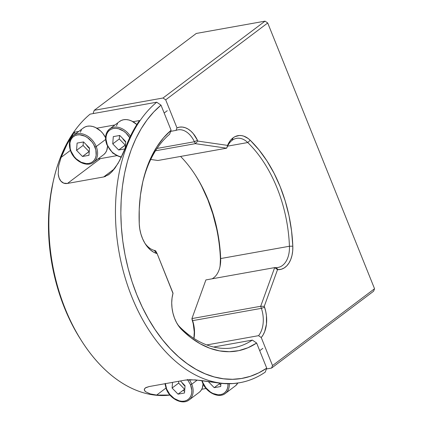 <?xml version="1.0" encoding="UTF-8"?>
<svg xmlns="http://www.w3.org/2000/svg" width="423" height="423" viewBox="0 0 423 423"><rect width="100%" height="100%" fill="white"/><g stroke="black" fill="none" stroke-linecap="round" stroke-linejoin="round"><path stroke-width="0.63" d="M227.415 146.517A23.958 15.36 -100.1 0 1 232.132 140.33A23.958 15.36 79.9 0 0 227.415 146.517L227.886 144.65A26.353 16.899 -100.1 0 1 233.073 137.845L232.132 140.33L233.073 137.845A26.353 16.899 -100.1 0 1 250.247 140.277A116.674 74.813 -100.1 0 1 292.811 246.165A26.353 16.899 -100.1 0 1 278.149 269.678L277.52 269.673L264.269 306.321L264.576 307.225A26.353 16.899 -100.1 0 1 261.245 337.543L258.553 335.672A23.958 15.36 79.9 0 0 261.388 308.346L264.576 307.225L261.388 308.346L260.69 306.273L264.269 306.321L260.69 306.273L274.664 267.611L277.52 269.673L274.664 267.611L276.103 267.632L278.149 269.678L276.103 267.632A23.958 15.36 79.9 0 0 289.438 246.249L292.811 246.165L289.438 246.249A114.279 73.279 79.9 0 0 247.746 142.54L250.247 140.277L247.746 142.54A23.958 15.36 79.9 0 0 232.132 140.33A23.958 15.36 -100.1 0 1 236.594 138.342A23.958 15.36 -100.1 0 1 247.746 142.54L227.59 146.147L247.746 142.54A114.279 73.279 -100.1 0 1 289.438 246.249L220.669 258.559A23.958 15.36 -100.1 0 1 219.949 266.892A23.958 15.36 -100.1 0 1 213.678 277.795A23.958 15.36 -100.1 0 1 212.06 278.815A23.958 15.36 79.9 0 0 213.678 277.795A23.958 15.36 79.9 0 0 220.669 258.559L220.425 259.114L220.669 258.559A114.279 73.279 79.9 0 0 180.573 156.436A114.279 73.279 -100.1 0 1 195.125 174.736A114.279 73.279 -100.1 0 1 220.669 258.559L289.438 246.249A23.958 15.36 -100.1 0 1 277.985 267.473A23.958 15.36 -100.1 0 1 276.103 267.632L274.664 267.611L205.901 279.92L274.664 267.611L260.69 306.273L191.926 318.577L192.618 320.65A23.958 15.36 -100.1 0 1 193.961 338.442A23.958 15.36 79.9 0 0 192.618 320.65L191.926 318.577L205.901 279.92L191.926 318.577L260.69 306.273L261.388 308.346A23.958 15.36 -100.1 0 1 258.553 335.672L206.784 344.935L258.553 335.672L261.245 337.543L272.518 365.583L374.551 288.735L373.604 291.214L271.577 368.068L272.518 365.583L261.245 337.543L263.143 334.852L264.671 331.648L266.464 324.076L266.427 315.637L265.723 311.37L264.269 306.321L277.52 269.673L281.242 269.277L284.145 267.992L286.757 265.877L288.988 263L290.76 259.463L292.013 255.381L292.705 250.897L292.811 246.165L291.563 230.937L289.009 215.778L285.197 200.946L280.19 186.696L274.078 173.287L266.966 160.941L258.976 149.874L250.247 140.277L248.169 138.501L243.764 136.143L241.512 135.603L239.281 135.508L235.024 136.64L233.073 137.845L230.186 140.753L227.886 144.65L226.659 148.187L227.886 144.65L226.659 148.187L195.32 143.656L197.848 141.086L227.553 145.385L197.848 141.086L195.32 143.656L194.416 141.747L197.451 140.251L197.848 141.086L197.451 140.251L194.416 141.747A23.958 15.36 79.9 0 0 176.031 130.395L176.962 127.878A26.353 16.899 -100.1 0 1 197.451 140.251L193.253 133.61L190.752 131.035L188.061 129.052L185.263 127.72L182.429 127.069L179.638 127.122L176.962 127.878L165.689 99.839L176.962 127.878L176.031 130.395A23.958 15.36 -100.1 0 1 177.919 129.861A23.958 15.36 -100.1 0 1 194.416 141.747L157.049 148.431L194.416 141.747L195.32 143.656L155.527 150.778L195.32 143.656L226.659 148.187L157.89 160.497L150.736 159.46L157.89 160.497L226.659 148.187L227.415 146.517M271.577 368.068L266.421 368.988L271.577 368.068L272.518 365.583L374.551 288.735L267.717 22.985L165.689 99.839L163.008 98.004L265.041 21.15L267.717 22.985L165.689 99.839L163.008 98.004L265.041 21.15L196.277 33.454L94.244 110.308L196.277 33.454L265.041 21.15L267.717 22.985L374.551 288.735L373.604 291.214L271.577 368.068M193.269 324.023L194.279 331.96L193.898 338.4A26.353 16.899 79.9 0 0 192.19 320.179L192.618 320.65L261.388 308.346L192.618 320.65L191.926 318.577L192.19 320.179M219.791 267.569A26.353 16.899 79.9 0 0 220.425 259.114A116.674 74.813 79.9 0 0 194.739 174.139M170.696 131.352L176.031 130.395L170.696 131.352M93.303 112.793L94.244 110.308L163.008 98.004L94.244 110.308L93.303 112.793L93.589 113.501L93.303 112.793M201.692 186.242L207.804 199.651L212.811 213.901L216.624 228.732M220.425 259.114L220.103 265.729M74.316 132.214L75.104 134.181L74.316 132.214L78.778 131.416L74.316 132.214L67.151 144.095L61.108 157.409A149.795 96.053 -100.1 0 1 74.316 132.214M70.387 150.419L61.108 157.409L70.387 150.419M90.125 114.125A149.795 96.053 79.9 0 0 57.65 286.593A149.795 96.053 79.9 0 0 169.977 395.082A149.795 96.053 -100.1 0 1 82.48 342.255A149.795 96.053 -100.1 0 1 53.488 180.261A149.795 96.053 -100.1 0 1 90.125 114.125L156.721 102.207L90.125 114.125M177.914 324.917L177.967 325.007A27.791 17.819 -100.1 0 0 181.768 329.718A118.112 75.733 -100.1 0 0 256.634 343.032L252.351 340.092A114.279 73.279 -100.1 0 1 233.723 347.69A114.279 73.279 -100.1 0 1 179.997 327.148L181.768 329.718L179.997 327.148A23.958 15.36 -100.1 0 1 177.332 323.992A23.958 15.36 79.9 0 0 179.997 327.148A114.279 73.279 79.9 0 0 252.351 340.092L213.615 347.024L252.351 340.092L256.634 343.032L266.733 368.158A145.967 93.594 -100.1 0 1 136.788 294.709A145.967 93.594 -100.1 0 1 161.004 105.147L156.721 102.207A149.795 96.053 79.9 0 0 131.802 296.803A149.795 96.053 79.9 0 0 265.232 372.134A149.795 96.053 -100.1 0 1 239.978 382.656A149.795 96.053 -100.1 0 1 124.986 277.234A149.795 96.053 -100.1 0 1 156.721 102.207L161.004 105.147L171.104 130.268L163.569 137.761L156.875 146.797L151.127 157.229L146.427 168.899L142.842 181.615L140.425 195.177L139.225 209.374L139.257 223.968L139.786 229.055L140.922 234.051L142.62 238.789L144.819 243.114L147.453 246.863L150.424 249.924L153.634 252.182L157.118 253.604L173.039 293.197L172.05 297.993L171.722 302.916L172.024 307.986L172.928 313.036L174.419 317.895L176.433 322.395L178.913 326.382L181.768 329.718L190.757 337.559L200.158 343.767L209.819 348.235L219.59 350.894L229.308 351.703L238.821 350.646L247.978 347.738L256.634 343.032L266.733 368.158L265.232 372.134L266.733 368.158L258.691 372.885L250.257 376.338L241.512 378.479L232.539 379.299L223.413 378.781L214.223 376.93L205.06 373.768L195.997 369.321L187.125 363.627L178.522 356.748L170.273 348.742L162.448 339.68L155.119 329.649L148.362 318.746L142.234 307.061L136.788 294.709L132.082 281.803L128.148 268.462L125.039 254.815L122.765 240.973L121.364 227.077L120.835 213.25L121.195 199.624L122.432 186.321L124.536 173.462L127.492 161.168L131.267 149.557L135.831 138.728L141.134 128.782L147.141 119.82L153.782 111.915L161.004 105.147L171.104 130.268L169.602 134.244A114.279 73.279 79.9 0 0 142.509 183.096A114.279 73.279 -100.1 0 1 169.602 134.244L171.104 130.268A118.112 75.733 -100.1 0 0 142.763 181.969A118.112 75.733 -100.1 0 0 139.257 223.968A27.791 17.819 -100.1 0 0 145.459 244.14L145.417 244.071M239.418 382.757L233.247 383.555L221.8 383.418L195.23 379.87L185.311 380.081L149.118 386.559L145.285 387.96L144.439 388.964C144.058 389.863 144.481 390.81 145.713 391.798L150.302 393.908L156.653 395.077L165.932 388.092L156.653 395.077L169.946 395.04A149.795 96.053 -100.1 0 1 156.653 395.077L150.302 393.908L145.713 391.798L144.507 390.434L144.439 388.964L145.898 387.574L149.118 386.559L185.311 380.081L189.959 379.685L200.491 380.409L221.8 383.418A149.795 96.053 79.9 0 0 239.254 382.783L239.978 382.656M206.075 388.494L201.766 389.26L206.075 388.494M107.796 175.259L111.709 172.018L118.001 163.49L122.638 154.411L132.299 132.436L139.463 120.555L133.007 121.713L139.463 120.555A149.795 96.053 79.9 0 0 126.255 145.75L119.693 160.46L115.104 167.936L111.709 172.018L108.991 174.429L103.661 176.962L67.469 183.439L63.72 183.148L60.886 181.118L59.098 177.967L58.231 174.17L58.638 165.874L61.108 157.409L58.638 165.874L58.231 174.17C58.607 177.184 59.49 179.5 60.886 181.118C62.646 183.117 64.841 183.889 67.469 183.439L100.441 158.604L116.468 155.733L100.441 158.604L67.469 183.439L103.661 176.962L114.411 168.862L103.661 176.962L105.724 176.343M96.814 128.19L114.971 124.938L96.814 128.19M181.816 382.323L185.02 386.125A10.781 7.868 53 0 1 181.906 382.477M86.271 144.65L89.48 148.452A10.781 7.868 53 0 1 86.361 144.803M122.554 138.326A10.781 7.868 53 0 0 125.673 141.975L122.464 138.173M98.178 158.794A19.167 13.991 -127 0 0 100.441 158.604M177.967 325.007A27.791 17.819 -100.1 0 1 172.589 294.953A27.791 17.819 -100.1 0 1 172.981 293.388L157.118 253.604L155.595 250.749L154.141 250.347L156.975 253.567L155.595 250.749L154.141 250.347A23.958 15.36 -100.1 0 1 144.825 243.125A23.958 15.36 79.9 0 0 154.141 250.347L156.975 253.567A27.791 17.819 -100.1 0 1 145.459 244.14M172.981 293.388L172.425 295.836A23.958 15.36 79.9 0 0 172.346 296.121A23.958 15.36 -100.1 0 1 172.425 295.836L172.981 293.388M81.29 340.42L75.976 331.701L69.848 320.015L64.402 307.664L59.696 294.757L55.767 281.417L52.653 267.764L50.385 253.927L48.978 240.031L48.449 226.205L48.809 212.579L50.046 199.275L53.018 182.361M53.488 180.261L52.986 182.487A145.967 93.594 79.9 0 0 81.237 340.335L82.48 342.255M188.447 400.38A16.772 12.241 -127 0 0 191.767 384.216L190.519 384.74A15.81 11.543 53 0 1 184.306 401.131A15.81 11.543 53 0 1 166.63 389.017L166.265 388.98L166.429 388.753A16.772 12.241 53 0 1 165.139 383.687M191.767 384.216A16.772 12.241 53 0 1 189.187 399.883C182.662 405.308 169.946 399.053 166.265 388.98L166.63 389.017L169.734 394.31L174.181 398.471L179.299 400.867L181.864 401.274L184.306 401.131L186.522 400.444L188.441 399.227L189.975 397.541L191.069 395.447L191.688 393.02L191.804 390.36L190.519 384.74L191.767 384.216L197.298 380.05L191.767 384.216A16.772 12.241 53 0 0 189.298 379.701M166.546 389.028A16.772 12.241 53 0 1 166.429 388.753M183.096 390.334A16.772 12.241 -127 0 0 184.618 391.455L183.096 390.334M189.187 399.883L199.127 392.391A16.772 12.241 -127 0 0 203.082 383.91L202.294 388.081L201.131 390.307L199.503 392.095M182.525 383.116L185.036 385.903M184.502 392.993L185.052 385.718L180.431 380.954L185.052 385.718L184.502 392.993L178.025 394.151L172.098 388.039L178.638 383.111L184.565 389.229L178.025 394.151L172.098 388.039L172.526 382.371L172.098 388.039L178.638 383.111L178.776 381.25M190.519 384.74L187.415 379.452M165.345 383.402L166.63 389.017M92.901 162.712A16.772 12.241 -127 0 0 96.222 146.548L94.974 147.072A15.81 11.543 53 0 1 88.761 163.463A15.81 11.543 53 0 1 71.085 151.344L70.72 151.307L70.884 151.08A16.772 12.241 53 0 1 73.465 135.418A16.772 12.241 53 0 1 96.222 146.548A16.772 12.241 53 0 1 93.642 162.21C87.117 167.64 74.4 161.385 70.72 151.307L71.085 151.344A15.81 11.543 53 0 1 77.303 134.953A15.81 11.543 53 0 1 94.974 147.072L96.222 146.548L105.602 139.479L96.222 146.548A16.772 12.241 -127 0 0 74.205 134.916M71.001 151.36A16.772 12.241 53 0 1 70.884 151.08M93.642 162.21L103.587 154.723A16.772 12.241 -127 0 0 107.537 146.236L106.749 150.414L105.586 152.634L103.958 154.421M80.243 132.24L81.406 130.014M83.035 128.227L85.065 126.942L87.418 126.207L90.009 126.054L92.727 126.493L95.482 127.497L100.653 131.04L102.874 133.446L105.549 137.671A16.772 12.241 -127 0 0 83.405 127.931L73.465 135.418C69.166 139.178 68.251 144.476 70.72 151.307M86.979 145.443L89.496 148.23M83.58 141.932L89.507 148.05L88.962 155.32L82.485 156.484L76.552 150.366L83.093 145.438L89.026 151.556L82.485 156.484L76.552 150.366L77.102 143.09L83.58 141.932L89.507 148.05L88.962 155.32L82.485 156.484L89.248 151.513M83.352 141.975L83.093 145.438L76.552 150.366L77.102 143.09M71.085 151.344L74.189 156.637L76.283 158.905L81.158 162.247L86.318 163.606L88.761 163.463L90.982 162.77L92.896 161.56L94.429 159.873L95.529 157.774L96.143 155.347L95.862 149.89L93.626 144.328L91.87 141.779L87.424 137.618L84.901 136.169L79.741 134.81L77.303 134.953L75.083 135.646L73.168 136.856L71.63 138.543L70.535 140.642L69.917 143.064L70.197 148.521L71.085 151.344M224.639 393.903A16.772 12.241 -127 0 0 229.319 383.746A16.772 12.241 53 0 1 225.38 393.406C218.855 398.831 206.138 392.576 202.458 382.503L202.622 382.276A16.772 12.241 53 0 1 202.035 380.61M227.986 383.751A15.81 11.543 53 0 1 218.115 394.802A15.81 11.543 53 0 1 202.823 382.54L202.458 382.503L202.823 382.54L205.927 387.833L210.374 391.994L212.896 393.443L218.056 394.796L220.499 394.654L222.715 393.966L224.629 392.75L226.168 391.064L227.262 388.97L227.881 386.543L227.986 383.751M202.739 382.551A16.772 12.241 53 0 1 202.622 382.276M219.288 383.857A16.772 12.241 -127 0 0 220.811 384.978L219.288 383.857M225.38 393.406L235.32 385.913A16.772 12.241 -127 0 0 237.826 383.021L235.696 385.617M208.29 381.562L214.218 387.674L208.29 381.562M220.113 383.238L214.218 387.674L220.695 386.516L220.938 383.328L220.695 386.516M202.168 380.626L202.823 382.54M262.82 348.367L259.717 350.704L262.82 348.367M121.211 157.472L112.772 153.121L106.913 144.83L107.278 144.867L110.382 150.16L112.476 152.428L117.351 155.77L121.427 157.018A15.81 11.543 53 0 1 107.278 144.867L106.913 144.83L107.077 144.603A16.772 12.241 53 0 1 109.657 128.941A16.772 12.241 53 0 1 130.395 136.217A16.772 12.241 -127 0 0 110.398 128.439M107.193 144.883A16.772 12.241 53 0 1 107.077 144.603M116.436 125.763L117.599 123.537M119.228 121.75L121.258 120.465L123.611 119.73L126.197 119.577L128.92 120.016L131.675 121.02L136.846 124.563M123.172 138.966L125.689 141.758M136.83 124.547A16.772 12.241 -127 0 0 119.598 121.454L109.657 128.941C105.359 132.7 104.444 137.998 106.913 144.83M129.819 137.856L125.969 133.034L123.616 131.141L118.498 128.745L115.934 128.333L113.496 128.476L111.275 129.168L109.361 130.379L107.823 132.066L106.728 134.165L106.11 136.587L105.999 139.252L107.278 144.867A15.81 11.543 53 0 1 111.947 128.888A15.81 11.543 53 0 1 129.221 136.893M125.7 141.573L125.182 148.441L125.7 141.573L119.772 135.455L125.7 141.573M119.545 135.497L119.286 138.961L112.745 143.889L119.286 138.961L125.219 145.078L118.678 150.006L112.745 143.889L113.295 136.613L119.772 135.455M125.441 145.036L118.678 150.006L125.012 148.87L118.678 150.006L112.745 143.889L113.295 136.613M167.275 110.694L164.172 113.031L167.275 110.694M164.959 383.719L166.265 388.98M201.792 380.578L202.458 382.503"/></g></svg>
